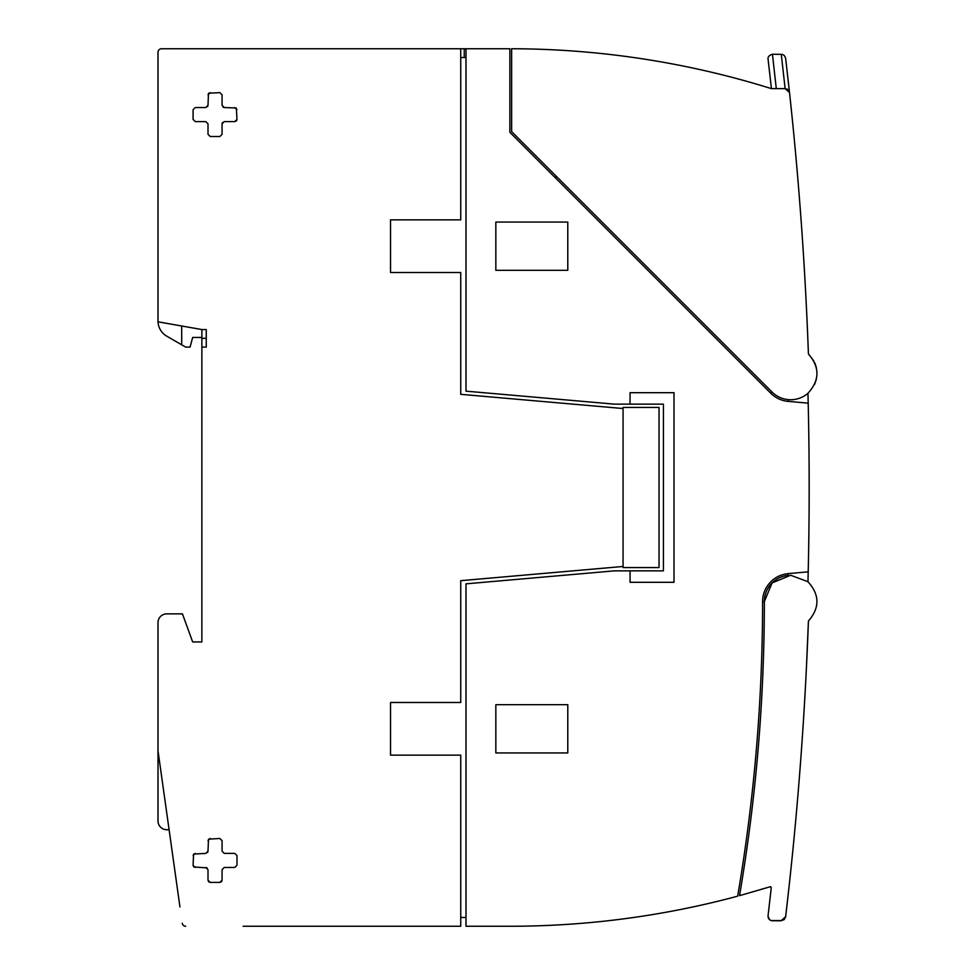 <?xml version="1.0" encoding="UTF-8"?>
<svg xmlns="http://www.w3.org/2000/svg" width="975" height="975" viewBox="0 0 975 975"><rect width="100%" height="100%" fill="white"/><g stroke="black" fill="none" stroke-linecap="round" stroke-linejoin="round"><path stroke-width="1.46" d="M806.398 668.265L808.421 621.014C804.826 719.879 797.221 818.439 785.643 916.695L789.482 882.838M466.001 48.75L466.001 391.158L614.299 404.138L663.439 404.138L663.439 570.862L614.299 570.862L466.001 583.842L466.001 926.25L509.876 926.25A877.5 877.5 0 0 0 737.673 896.171C754.272 798.671 762.584 700.477 762.596 601.575L764.351 601.575L772.066 582.965L790.676 575.25L807.958 581.722L808.202 571.85A3683.599 3683.599 0 0 0 808.202 403.15L788.227 401.395A28.08 28.08 0 0 1 770.823 393.278L509.876 132.332L509.876 48.75L464.246 48.75L464.246 57.525M768.093 59.353L771.432 88.64L785.155 88.64L789.518 92.552L788.092 89.761M788.056 89.724L786.606 88.883M179.948 906.945L157.999 750.75L169.102 829.725L166.774 829.725A8.775 8.775 0 0 1 157.999 820.95L157.999 622.635A8.775 8.775 0 0 1 166.774 613.86L182.435 613.86L192.66 641.94L201.874 641.94L201.874 329.55L206.261 329.55L206.261 347.1L201.874 347.1M771.432 88.64A877.5 877.5 0 0 0 511.631 48.75L511.631 131.613L772.054 392.035A26.325 26.325 0 0 0 807.958 393.278C819.756 380.323 819.914 367.222 808.421 353.986A3665.318 3665.318 0 0 0 789.518 92.552L785.643 58.317M806.24 671.507L806.276 670.751M243.116 926.25L460.736 926.25L460.736 755.138L390.536 755.138L390.536 702.487L460.736 702.487L460.736 580.673L623.062 566.475M623.062 408.525L460.736 394.327L460.736 272.512L390.536 272.512L390.536 219.863L460.736 219.863L460.736 48.75L161.509 48.75A3.51 3.51 0 0 0 157.999 52.26L157.999 320.982A17.55 17.55 0 0 0 158.023 321.823L201.874 329.55M185.713 926.25A3.51 3.51 0 0 1 182.24 923.227M221.423 881.741L219.875 882.387L222.068 880.193L221.593 881.558M208.65 881.741L208.004 880.193L210.198 882.387L208.833 881.912M207.102 867.884L193.915 866.994M193.733 866.824L193.087 865.276L193.562 854.234M193.733 854.051L205.81 853.405L208.004 851.212L208.479 839.317M207.59 852.503L208.004 851.212M208.65 839.134L219.875 838.488L222.068 840.682L222.068 851.212L224.262 853.405L234.792 853.405L236.986 855.599L236.986 865.276L234.792 867.47L224.262 867.47L222.068 869.663L222.068 880.193M208.004 123.788L205.81 121.595L208.004 123.788L208.004 134.318L210.198 136.512L219.875 136.512L222.068 134.318L222.068 123.788L224.262 121.595L234.792 121.595L236.986 119.401L236.511 120.766M195.28 121.595L205.81 121.595L195.28 121.595L193.087 119.401L193.087 109.724L195.28 107.53L205.81 107.53L208.004 105.337L208.479 93.442M207.59 106.628L208.004 105.337M208.65 93.259L219.875 92.613L222.068 94.807L222.068 105.337L224.262 107.53L236.157 108.006M222.97 107.116L224.262 107.53M236.34 108.176L236.986 119.401M236.34 120.949L234.792 121.595M222.483 122.497L222.068 123.788M623.062 407.428L623.062 567.572L659.039 567.572L659.039 407.428L623.062 407.428M210.198 838.488L208.004 840.682M195.28 853.405L193.087 855.599M193.087 865.276L195.28 867.47M205.81 867.47L208.004 869.663L208.004 880.193M219.875 882.387L210.198 882.387M236.986 109.724L234.792 107.53M210.198 92.613L208.004 94.807M464.246 48.75L460.736 48.75L460.736 57.525L466.001 57.525M460.736 917.475L466.001 917.475M169.102 829.725L176.256 880.62M201.874 337.447L192.66 337.447L190.076 347.1L185.689 347.1L166.774 336.18A17.55 17.55 0 0 1 158.023 321.823M181.691 325.991L181.691 344.797M737.673 896.171C754.272 798.671 762.584 700.477 762.596 601.575A28.08 28.08 0 0 1 765.875 588.413C770.823 579.698 778.269 574.763 788.227 573.605L808.202 571.85M567.791 270.319L495.836 270.319L495.836 222.056L567.791 222.056L567.791 270.319M567.791 752.944L495.836 752.944L495.836 704.681L567.791 704.681L567.791 752.944M630.057 404.138L630.057 392.693L674.005 392.693L674.005 582.307L630.057 582.307L630.057 570.862M504.611 926.25L509.876 926.25M557.066 177.048L554.58 177.048L509.876 132.332L509.876 48.75M813.857 360.945L808.421 353.986A3665.318 3665.318 0 0 0 806.398 306.735M807.958 393.278L808.202 403.15M809.104 467.135L809.116 469.219M809.043 457.324L809.055 458.945M809.152 496.104L809.152 497.737M809.165 488.036L809.165 493.374M809.128 470.438L809.14 473.533M806.227 303.274L806.264 304.017M772.054 392.035L770.823 393.278M788.227 401.395L788.227 399.64L788.227 401.395M814.844 362.992L816.477 368.221M816.343 379.275L814.588 384.43M816.477 368.184L815.149 363.712M770.311 886.726L739.537 895.659C756.064 798.33 764.339 700.306 764.351 601.575A26.325 26.325 0 0 1 788.227 575.36L788.227 573.605M781.292 54.442L785.131 88.64M776.295 88.64L772.456 54.442M785.618 58.134L784.18 55.368L782.23 54.368L772.432 54.259C769.153 55.282 767.703 56.928 768.081 59.183L768.081 59.219M809.055 458.993L809.055 459.676M770.128 886.775L771.262 887.713L768.068 915.683L770.823 891.491M785.643 916.695L781.292 920.571L772.419 920.571C770.25 920.888 768.8 919.267 768.068 915.683M808.421 621.014C819.914 607.778 819.756 594.677 807.958 581.722M781.292 920.571L784.18 919.657L785.618 916.89M770.725 886.799A4.388 2.864 -71.5 0 1 770.664 886.775L771.262 887.713L770.494 886.726M201.874 338.325L206.261 338.325M768.044 915.878C768.068 918.791 769.519 920.412 772.407 920.766L781.267 920.766"/></g></svg>
